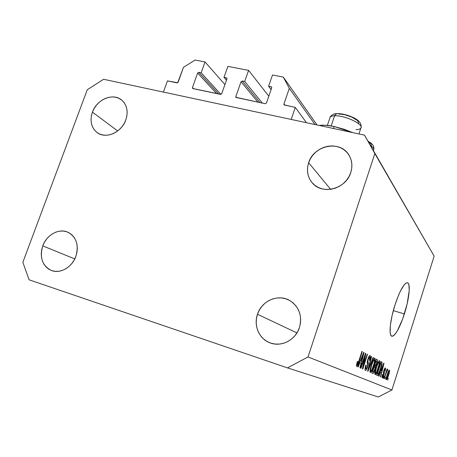<?xml version="1.0" encoding="UTF-8"?>
<svg xmlns="http://www.w3.org/2000/svg" width="457" height="457" viewBox="0 0 457 457"><rect width="100%" height="100%" fill="white"/><g stroke="black" fill="none" stroke-linecap="round" stroke-linejoin="round"><path stroke-width="0.69" d="M306.498 122.722L295.302 107.429L291.195 119.443L163.4 92.08L167.451 80.889L177.67 82.728L183.474 67.345L195.088 60.027L205.039 61.952L201.16 72.789L198.824 72.326L218.754 94.011L198.824 72.326L197.653 73.057L192.46 87.544L193.654 88.767L192.46 87.544L192.688 88.492L220.891 94.382L201.16 72.789L220.891 94.382L221.731 93.639L226.935 78.918L226.695 77.958L223.987 77.347L227.872 66.368L248.591 70.372L244.695 81.477L242.25 80.992L260.073 102.642L242.25 80.992L241.033 81.74L235.823 96.576L236.892 97.798L235.823 96.576L235.852 97.29L265.226 103.716L266.471 102.962L271.704 87.875L271.435 86.893L268.596 86.247L272.503 74.999L283.294 77.084L289.315 88.355L283.917 104.047L284.837 105.259L283.917 104.047L283.957 104.779L295.302 107.429L291.195 119.443L163.4 92.08L167.451 80.889L176.985 82.871L178.139 82.14L183.474 67.345L195.088 60.027L205.039 61.952L224.93 84.591L205.039 61.952L201.16 72.789L198.824 72.326L197.653 73.057L192.46 87.544L192.985 88.629L220.531 94.382L221.731 93.639L226.935 78.918L226.386 77.827L223.987 77.347L226.472 80.226L223.987 77.347L227.872 66.368L248.591 70.372L244.695 81.477L262.398 103.128L244.695 81.477L242.25 80.992L241.033 81.74L235.823 96.576L235.955 97.45L265.226 103.716L266.471 102.962L271.704 87.875L271.595 87.047L271.11 86.75L268.596 86.247L271.121 89.555L268.596 86.247L272.503 74.999L283.294 77.084L317.055 124.984L283.294 77.084L289.315 88.355L315.016 124.544L289.315 88.355L283.917 104.047L284.031 104.887L295.302 107.429M271.755 87.601L271.11 86.75L271.755 87.601M257.988 102.208L241.033 81.74L257.988 102.208M268.819 96.187L248.591 70.372L268.819 96.187M226.992 78.53L226.386 77.827L226.992 78.53M216.589 93.559L197.653 73.057L216.589 93.559M334.198 126.509L333.53 128.508L334.198 126.509L324.893 125.207L319.254 125.452C322.882 124.841 327.863 125.195 334.198 126.509L352.69 132.61L344.641 129.422L334.198 126.509M404.394 313.919C399.624 328.183 395.459 335.627 391.9 336.243C388.541 335.992 389.97 320.386 395.002 304.882L398.687 294.868L400.623 290.669L404.274 284.734L405.85 283.209L407.176 282.717L408.198 283.26L408.895 284.791L409.226 290.509L407.164 303.796L402.72 318.832L397.282 330.965L395.545 333.633L393.945 335.415L392.557 336.232L391.432 336.026L390.615 334.787L390.152 332.547L390.358 325.407L392.06 315.656L395.002 304.882C399.806 290.709 403.908 283.323 407.313 282.729C410.894 282.889 409.278 298.787 404.394 313.919L393.306 310.64L404.394 313.919M299.426 327.623C295.582 340.145 280.998 347.497 269.761 342.761C259.068 338.808 253.452 325.504 257.48 314.262L296.953 332.913L257.48 314.262L256.428 318.672L256.206 323.173L256.823 327.6L258.262 331.782L260.467 335.564L263.363 338.791L266.848 341.35L270.784 343.127L275.023 344.058L279.404 344.087L283.757 343.224L287.904 341.482L291.686 338.945L294.948 335.695L297.558 331.873L299.426 327.623L300.46 323.116L300.637 318.529L299.941 314.045L298.41 309.84L296.107 306.081L293.126 302.905L289.584 300.432L285.625 298.752L281.398 297.924L277.068 297.975L272.795 298.895L268.739 300.655L265.054 303.18L261.872 306.373L259.319 310.109L257.48 314.262C261.678 300.666 278.502 293.508 290.018 300.677C299.284 307.013 302.42 315.993 299.426 327.623M75.845 256.417C72.12 267.219 60.301 274.011 51.527 270.527C42.312 265.883 39.388 257.668 42.769 245.883L74.777 258.908L42.769 245.883L41.678 249.756L41.256 253.681L41.513 257.525L42.444 261.13L44.021 264.363L46.186 267.094L48.859 269.23L51.932 270.67L55.303 271.361L58.827 271.269L62.375 270.395L65.814 268.779L68.996 266.465L71.795 263.558L74.114 260.164L75.845 256.417L76.93 252.47L77.319 248.482L77.01 244.598L76.011 240.982L74.365 237.766L72.137 235.069L69.424 233.007L66.322 231.642L62.963 231.031L59.467 231.179L55.965 232.093L52.601 233.733L49.487 236.023L46.745 238.891L44.478 242.216L42.769 245.883C46.654 234.727 59.176 227.946 68.093 232.316C76.462 237.172 79.044 245.209 75.845 256.417M125.806 119.94C121.613 132.45 105.881 139.345 97.25 132.656C91.234 127.726 89.629 120.888 92.434 112.131L117.683 130.959L92.434 112.131L91.4 115.832L91.034 119.551L91.354 123.139L92.348 126.463L93.982 129.4L96.199 131.833L98.912 133.667L102.025 134.826L105.413 135.261L108.955 134.952L112.508 133.912L115.929 132.176L119.088 129.805L121.853 126.897L124.127 123.567L125.806 119.94L126.835 116.169L127.166 112.393L126.795 108.772L125.738 105.436L124.036 102.522L121.756 100.134L119.003 98.364L115.867 97.278L112.485 96.913L108.977 97.278L105.476 98.352L102.117 100.1L99.032 102.448L96.318 105.31L94.096 108.577L92.434 112.131C96.758 99.346 113.193 92.497 121.762 100.134C127.092 105.064 128.44 111.668 125.806 119.94M350.759 172.586C345.983 189.095 322.031 195.236 312.228 182.829C307.504 177.03 306.31 170.33 308.641 162.726L330.611 189.318L308.641 162.726L307.652 166.925L307.492 171.152L308.172 175.26L309.669 179.081L311.931 182.486L314.873 185.325L318.392 187.501L322.351 188.912L326.601 189.512L330.982 189.267L335.318 188.181L339.437 186.29L343.178 183.674L346.395 180.424L348.954 176.682L350.759 172.586L351.73 168.302L351.839 163.994L351.085 159.841L349.496 156.003L347.143 152.627L344.115 149.839L340.545 147.748L336.563 146.423L332.325 145.914L327.995 146.234L323.733 147.371L319.706 149.273L316.055 151.867L312.925 155.06L310.423 158.722L308.641 162.726C313.645 145.44 339.665 139.848 348.617 154.557C352.067 159.979 352.781 165.988 350.759 172.586M378.293 396.973L287.493 367.891L29.099 279.81L22.85 262.312L87.27 89.738L103.59 79.278L364.509 135.141L434.15 256.143L374.849 153.592L308.035 356.951L391.94 389.981L434.15 256.143L391.94 389.981L378.293 396.973L391.94 389.981L308.035 356.951L287.493 367.891L378.293 396.973M364.823 356.471L361.041 368.262L360.699 368.108L365.457 353.278L365.811 353.472L363.406 365.903L367.16 354.198L367.485 354.375L362.789 369.039L362.424 368.879L364.823 356.471L362.424 368.879L362.789 369.039L367.485 354.375L367.16 354.198L363.406 365.903L365.811 353.472L365.457 353.278L360.699 368.108L361.041 368.262L364.823 356.471L364.469 356.357L364.823 356.471M367.702 366.651L366.76 369.028L365.697 370.404L365.057 369.913L365.154 367.885L365.886 365.017L366.274 364.983L365.817 368.605L366.445 368.508L367.188 367.074L367.736 364.829L367.257 362.412L367.479 360.562L368.468 357.471L369.65 355.592L370.341 356.003L370.296 357.637L369.627 360.339L369.25 360.362L369.742 358.202L369.536 357.237L368.953 357.557L368.091 359.63L367.834 361.179L368.348 363.635L367.702 366.651L368.325 362.978L367.839 360.762L368.211 359.236L369.536 357.237C369.89 357.511 369.799 358.551 369.25 360.362L369.627 360.339C370.456 357.597 370.598 355.997 370.067 355.54L369.981 355.512C369.393 355.489 368.702 356.666 367.896 359.036C367.228 361.338 367.08 362.807 367.462 363.441C367.839 363.789 367.805 364.823 367.365 366.543C366.817 368.119 366.354 368.85 365.983 368.736L365.943 368.725C365.526 368.376 365.64 367.131 366.274 364.983L365.886 365.017C364.943 368.119 364.772 369.913 365.377 370.404L365.406 370.416C366.04 370.53 366.805 369.273 367.702 366.651L367.371 366.543L367.702 366.651M373.443 357.58L367.948 371.335L367.622 371.193L371.29 356.42L371.61 356.591L368.302 369.582L373.123 357.408L373.443 357.58L373.123 357.408L368.302 369.582L371.61 356.591L371.29 356.42L367.622 371.193L367.948 371.335L373.443 357.58L373.095 357.471L373.443 357.58M370.267 372.575L369.964 370.97L370.444 368.171L373.443 359.602L374.369 358.282L375.088 358.437L374.609 362.852L372.329 369.742L371.147 371.975L370.267 372.575L371.821 370.821L373.723 365.931C375.037 361.893 375.426 359.293 374.877 358.139L374.803 358.111C373.74 358.636 372.586 360.921 371.341 364.96L370.09 369.964L370.267 372.575M375.094 374.717L374.82 373.163L375.288 370.45L378.202 362.104L379.087 360.813L379.767 360.956L379.281 365.24L376.831 372.495L375.734 374.392L375.094 374.717L376.585 373.003L378.425 368.239C379.698 364.309 380.081 361.784 379.567 360.67L379.499 360.647C378.487 361.161 377.379 363.389 376.162 367.325L374.946 372.187L375.094 374.717M380.453 372.335L378.944 376.231L378.653 376.1L383.754 363.132L384.017 363.275L380.635 376.985L380.35 376.854L381.378 372.775L380.453 372.335L381.378 372.775L380.35 376.854L380.635 376.985L384.017 363.275L383.754 363.132L378.653 376.1L378.944 376.231L380.453 372.335L380.167 372.244L380.453 372.335M388.279 378.316L387.707 380.133L388.279 378.316M388.604 375.128L386.816 379.447L386.239 379.556L386.325 377.893L387.976 372.364L389.381 370.061L389.518 371.524L388.604 375.128C389.467 372.478 389.741 370.793 389.421 370.073L389.387 370.061C388.747 370.41 388.022 371.907 387.21 374.569C386.319 377.293 386.039 379.007 386.365 379.727C387.016 379.43 387.764 377.899 388.604 375.128L388.604 375.128M385.925 377.236L385.342 379.076L385.925 377.236M385.879 373.735L384.331 378.625L384.063 378.51L387.062 369.056L386.845 370.696L387.605 369.187L387.759 369.804L385.879 373.735L387.759 369.804L387.679 369.176L386.845 370.696L387.062 369.056L384.063 378.51L384.331 378.625L385.879 373.735M384.16 376.425L383.572 378.287L383.303 378.173L383.897 376.305L383.572 378.287L383.886 376.334L384.16 376.425M383.823 375.088L382.926 377.276L382.212 377.882L382.549 374.512L382.875 374.466L382.6 376.465L383.377 375.523L383.572 371.61L384.903 368.176L385.445 368.074L385.491 369.33L385.08 371.004L384.765 371.044L384.92 369.347L384.217 370.347L384.32 372.941L383.823 375.088L384.217 370.347L384.92 369.347L384.765 371.044L385.08 371.004C385.594 369.205 385.685 368.199 385.342 367.982L385.297 367.959C384.92 367.914 384.451 368.73 383.886 370.41C383.406 372.164 383.314 373.249 383.612 373.66L383.486 375.203L382.669 376.522L382.875 374.466L382.549 374.512C381.978 376.482 381.869 377.608 382.212 377.882L382.241 377.888C382.658 377.933 383.189 377.002 383.823 375.088L383.543 374.997L383.823 375.088M380.635 369.227L378.236 375.1L377.568 375.591L376.619 375.197L380.944 361.618L381.898 362.19L382.081 363.018L380.635 369.227C381.584 366.4 382.052 364.155 382.046 362.504L380.944 361.618L376.619 375.197L377.482 375.574C378.413 375.208 379.464 373.095 380.635 369.227L380.344 369.13L380.635 369.227M374.946 369.816L373.443 373.22L372.866 373.518L371.878 373.083L376.328 359.133L377.345 359.728L377.488 360.762L376.734 363.921L375.637 366.234L374.946 369.816L375.637 366.234L376.876 363.492C377.562 361.179 377.676 359.882 377.208 359.608L376.328 359.133L371.878 373.083L372.838 373.512C373.415 373.592 374.117 372.358 374.946 369.816L374.637 369.713L374.946 369.816M359.916 362.63L358.179 366.988L357.808 366.822L363.703 352.336L364.035 352.513L360.31 367.936L359.95 367.776L361.087 363.184L359.916 362.63L361.087 363.184L359.95 367.776L360.31 367.936L364.035 352.513L363.703 352.336L357.808 366.822L358.179 366.988L359.916 362.63L359.562 362.515L359.916 362.63M356.614 366.514L356.414 365.2L357.385 361.436L357.808 361.407L357.088 364.497L357.34 364.726L357.825 364.001L361.95 351.393L362.298 351.582L358.431 363.532L357.448 365.811L356.631 366.52C357.391 366.211 358.179 364.646 359.013 361.813L362.298 351.582L361.95 351.393L357.922 363.766L357.197 364.749L357.808 361.407L357.385 361.436L356.414 365.2L356.626 366.52M434.15 256.143L364.509 135.141L434.15 256.143M364.509 135.141L374.849 153.592L308.035 356.951L287.493 367.891L29.099 279.81L22.85 262.312L87.27 89.738L103.59 79.278L364.509 135.141M387.467 374.689L388.981 371.398L388.461 371.227L388.981 371.398L388.324 375.094L386.793 378.396L386.274 378.225L386.793 378.396L387.205 374.597L386.936 378.35L388.958 372.792L389.078 371.541L388.678 371.661L387.467 374.689M387.302 369.656L387.759 369.804L387.302 369.656M386.553 370.661L387.113 370.844L386.553 370.661M386.216 371.724L386.536 371.827L386.216 371.724M382.103 376.339L382.669 376.522L382.103 376.339M384.891 369.336L384.348 369.159L384.891 369.336M383.697 371.073L384.046 371.187L383.697 371.073M383.554 371.678L384.171 371.878L383.554 371.678M383.731 363.184L384.017 363.275L383.731 363.184M381.035 370.816L383.446 364.595L381.784 371.175L380.727 370.827L381.784 371.175L380.767 370.724L381.784 371.175L383.446 364.595L381.035 370.816M380.892 361.767L381.698 362.03L380.892 361.767M380.79 362.098L382.046 362.504L380.79 362.098M377.413 373.74L380.715 363.355L380.418 363.258L381.486 364.069L380.361 369.073L379.207 372.306L377.956 373.98L377.099 373.695L378.139 373.986L378.625 373.523L380.784 367.696L381.492 364.16L380.715 363.355L377.413 373.74M378.122 368.142L378.425 368.239L378.122 368.142M376.1 372.843L376.585 373.003L376.1 372.843M379.007 362.252L378.002 363.412L376.448 367.491C377.379 364.412 378.236 362.669 379.019 362.258L379.013 364.92L378.15 368.056C377.214 371.113 376.362 372.798 375.603 373.118L374.849 372.866L375.603 373.118C375.208 372.318 375.488 370.444 376.448 367.491L376.145 367.388L376.448 367.491L375.403 372.735L375.831 373.089L376.819 371.615L379.19 363.938L379.156 362.367L378.253 362.007L379.019 362.258M376.277 359.311L377.208 359.608L376.277 359.311M376.562 363.395L376.876 363.492L376.562 363.395M374.214 365.771L375.637 366.234L374.214 365.771M374.78 365.074L376.105 360.921L375.791 360.819L376.591 361.173C377.008 361.144 376.979 361.944 376.511 363.572L375.643 365.354L374.443 365.057L375.643 365.354L376.3 364.178L376.905 361.698L376.105 360.921L374.78 365.074M372.706 371.592L374.26 366.703L373.946 366.6L374.814 366.971C375.22 367.04 375.163 367.942 374.643 369.684L373.649 371.821L372.369 371.558L373.598 371.861L374.409 370.376L375.094 367.662L374.26 366.703L372.706 371.592M373.409 365.829L373.723 365.931L373.409 365.829M371.307 370.65L371.821 370.821L371.307 370.65M371.644 365.137C372.598 361.978 373.483 360.19 374.306 359.768L374.323 362.515L373.438 365.743C372.472 368.885 371.592 370.61 370.787 370.93L369.993 370.667L370.787 370.93C370.37 370.101 370.65 368.171 371.644 365.137L371.318 365.029L371.644 365.137L370.581 370.53L371.033 370.901L372.061 369.393L374.232 362.904L374.352 359.785L373.249 360.944L371.644 365.137M371.273 356.483L371.61 356.591L371.273 356.483M368.616 367.182L368.902 367.274L368.616 367.182M365.069 368.439L365.954 368.73M369.29 360.23L369.627 360.339L369.29 360.23M369.439 357.203L368.696 356.963M367.868 359.128L368.211 359.236L367.868 359.128M367.462 360.636L367.839 360.762L367.462 360.636M367.285 361.727L368.028 361.967L367.285 361.727M367.279 362.641L368.325 362.978L367.279 362.641M365.434 353.347L365.811 353.472L365.434 353.347M363.024 365.777L363.406 365.903L363.024 365.777M367.137 354.261L367.485 354.375L367.137 354.261M363.675 352.398L364.035 352.513L363.675 352.398M360.596 360.933L362.31 356.728L361.961 356.614L362.31 356.728L363.372 353.981L363.075 353.884L363.372 353.981L361.533 361.384L360.202 360.95L361.533 361.384L360.253 360.819L361.533 361.384L363.372 353.981L360.596 360.933M356.534 364.532L357.197 364.749L356.534 364.532M361.933 351.462L362.298 351.582L361.933 351.462M358.642 361.693L359.013 361.813L358.642 361.693M329.868 117.855C330.125 116.586 331.702 115.889 334.593 115.775L336.609 113.616L337.209 113.553M358.934 133.947L360.859 128.143C364.309 124.47 344.652 115.13 334.593 115.775L331.176 125.932L334.593 115.775C332.268 115.855 330.782 116.335 330.137 117.198C329.497 117.358 332.845 113.296 336.632 113.61C341.562 113.519 346.8 114.696 352.341 117.146C358.654 119.808 361.578 123.236 361.116 127.423M334.832 114.987L334.558 115.701M358.665 122.99L357.962 121.208L356.934 120.185L351.639 117.049L344.595 114.684L338.266 113.913M337.409 113.576L336.609 113.616L334.593 115.775C343.904 115.187 362.384 123.401 361.11 127.486C360.847 128.851 359.151 129.565 356.014 129.628M373.38 150.513L373.575 149.925C374.209 148.776 373.158 147.274 370.438 145.417C372.695 146.943 373.809 148.257 373.769 149.348M371.095 145.869L371.455 145.286L370.867 143.749L368.285 141.687M377.956 373.98L377.099 373.7M375.38 365.372L374.437 365.063M373.363 371.884L372.369 371.558M369.473 357.208L368.702 356.963M330.137 117.198L327.378 125.401M368.062 141.299C372.495 143.498 374.397 146.194 373.763 149.382"/></g></svg>
